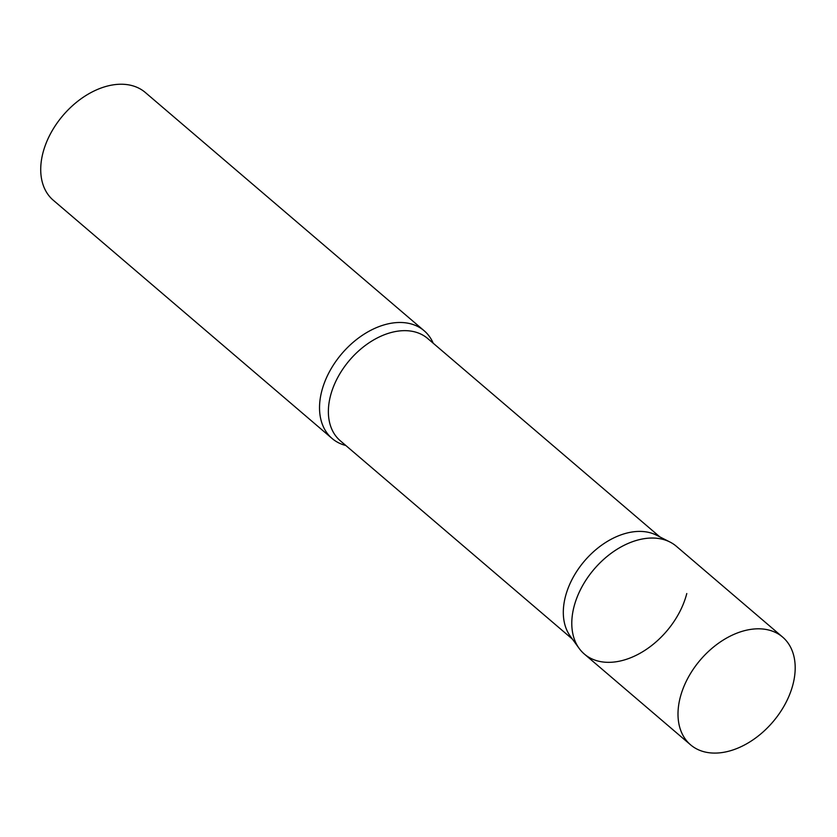 <?xml version="1.0" encoding="UTF-8"?>
<svg xmlns="http://www.w3.org/2000/svg" width="837" height="837" viewBox="0 0 837 837"><rect width="100%" height="100%" fill="white"/><g stroke="black" fill="none" stroke-linecap="round" stroke-linejoin="round"><path stroke-width="1.26" d="M782.626 637.083L676.411 546.32A70.852 47.699 130.5 0 0 646.248 538.4A70.852 47.699 130.5 0 0 581.652 587.396A70.852 47.699 130.5 0 0 584.352 654.053L690.567 744.815A70.852 47.699 130.5 0 0 720.73 752.735A70.852 47.699 130.5 0 0 785.326 703.75A70.852 47.699 130.5 0 0 782.626 637.083A70.852 47.699 130.5 0 0 752.463 629.162A70.852 47.699 130.5 0 0 687.868 678.148A70.852 47.699 130.5 0 0 690.567 744.815M579.131 648.382L570.279 636.162A67.263 45.282 -49.5 0 1 565.383 596.729A67.263 45.282 -49.5 0 1 656.543 535.209L669.998 542.041A70.852 47.699 -49.5 0 0 573.973 606.846A70.852 47.699 -49.5 0 0 579.131 648.382A70.852 47.699 -49.5 0 0 637.166 654.806A70.852 47.699 -49.5 0 0 686.79 593.538M345.827 445.504A70.852 47.699 -49.5 0 1 332.101 438.494A70.852 47.699 -49.5 0 1 321.711 391.287A70.852 47.699 -49.5 0 1 366.679 332.582A70.852 47.699 -49.5 0 1 424.16 330.761A70.852 47.699 -49.5 0 1 433.221 343.233M332.101 438.494L53.296 200.252A70.852 47.699 -49.5 0 1 42.907 153.035A70.852 47.699 -49.5 0 1 87.875 94.33A70.852 47.699 -49.5 0 1 145.356 92.52L424.16 330.761M572.456 639.165L340.303 440.785A67.263 45.282 -49.5 0 1 330.448 395.964A67.263 45.282 -49.5 0 1 373.135 340.24A67.263 45.282 -49.5 0 1 427.697 338.514L659.849 536.894"/></g></svg>
